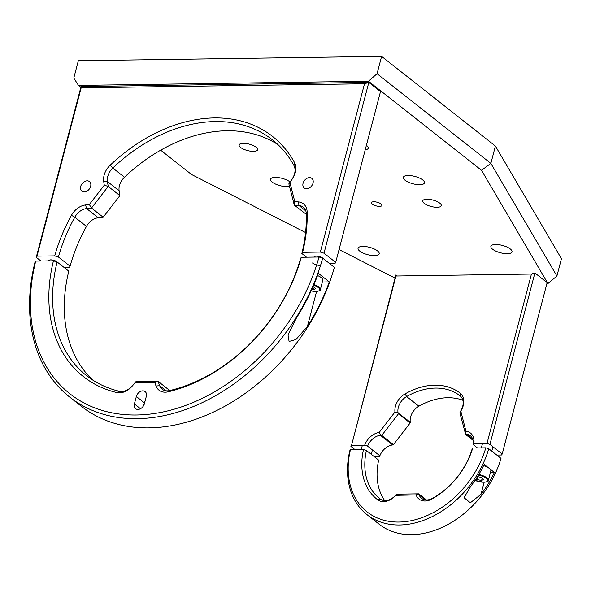 <?xml version="1.0" encoding="UTF-8"?>
<svg xmlns="http://www.w3.org/2000/svg" width="591" height="591" viewBox="0 0 591 591"><rect width="100%" height="100%" fill="white"/><g stroke="black" fill="none" stroke-linecap="round" stroke-linejoin="round"><path stroke-width="0.89" d="M379.592 206.348A5.459 1.899 14.7 0 1 373.955 205.107A5.459 1.899 14.7 0 1 371.399 202.661A5.459 1.899 14.7 0 1 373.756 201.753A5.459 1.899 14.7 0 1 379.4 202.994A5.459 1.899 14.7 0 1 381.956 205.432A5.459 1.899 14.7 0 1 379.592 206.348M243.278 143.317A9.552 3.324 -165.3 0 0 239.141 144.921A9.552 3.324 -165.3 0 0 243.618 149.191A9.552 3.324 -165.3 0 0 253.495 151.37A9.552 3.324 -165.3 0 0 257.624 149.767A9.552 3.324 -165.3 0 0 253.155 145.497A9.552 3.324 -165.3 0 0 243.278 143.317M426.909 199.226A9.552 3.324 -165.3 0 0 422.779 200.829A9.552 3.324 -165.3 0 0 427.249 205.099A9.552 3.324 -165.3 0 0 437.126 207.278A9.552 3.324 -165.3 0 0 441.255 205.675A9.552 3.324 -165.3 0 0 436.786 201.405A9.552 3.324 -165.3 0 0 426.909 199.226M408.071 175.497A10.919 3.797 -165.3 0 0 403.343 177.322A10.919 3.797 -165.3 0 0 408.455 182.205A10.919 3.797 -165.3 0 0 419.743 184.695A10.919 3.797 -165.3 0 0 424.464 182.87A10.919 3.797 -165.3 0 0 419.351 177.987A10.919 3.797 -165.3 0 0 408.071 175.497M290.085 181.991A10.919 3.797 -165.3 0 0 275.251 177.403A10.919 3.797 -165.3 0 0 270.523 179.236A10.919 3.797 -165.3 0 0 275.642 184.111A10.919 3.797 -165.3 0 0 286.923 186.601A10.919 3.797 -165.3 0 0 289.487 186.313M362.793 246.403A10.919 3.797 -165.3 0 0 358.065 248.235A10.919 3.797 -165.3 0 0 363.177 253.111A10.919 3.797 -165.3 0 0 374.465 255.6A10.919 3.797 -165.3 0 0 379.186 253.775A10.919 3.797 -165.3 0 0 374.073 248.892A10.919 3.797 -165.3 0 0 362.793 246.403M495.613 244.497A10.919 3.797 -165.3 0 0 490.885 246.321A10.919 3.797 -165.3 0 0 495.997 251.205A10.919 3.797 -165.3 0 0 507.285 253.694A10.919 3.797 -165.3 0 0 512.005 251.862A10.919 3.797 -165.3 0 0 506.893 246.986A10.919 3.797 -165.3 0 0 495.613 244.497M160.7 150.188L191.543 174.493L305.569 232.536M339.049 249.579L395.054 278.088M495.413 146.066L490.862 163.397L556.907 276.027L561.45 258.703L495.413 146.066L381.609 56.374L78.337 60.725L73.794 78.056L78.485 85.385L80.864 87.254M381.609 56.374L377.065 73.698L490.862 163.397L481.532 170.326L368.474 81.218L78.485 85.385M556.907 276.027L547.916 283.554L481.532 170.326M365.245 149.722A9.552 3.324 -165.3 0 0 368.304 148.178A9.552 3.324 -165.3 0 0 366.398 145.334M547.916 283.554L546.904 283.569M368.474 81.218L377.065 73.698M306.544 257.196L301.861 253.502A150.129 109.992 -51.8 0 0 306.308 213.861A13.645 10.003 -51.8 0 0 303.227 207.131A13.645 10.003 -51.8 0 0 298.98 205.505L294.288 205.107L288.851 183.823L292.168 178.903A13.645 10.003 -51.8 0 0 293.912 165.428A150.129 109.992 -51.8 0 0 272.414 139.816A150.129 109.992 -51.8 0 0 112.792 168.029A13.645 10.003 -51.8 0 0 107.791 176.347A13.645 10.003 -51.8 0 0 107.451 181.563L108.212 186.424L91.516 208.017L86.589 208.557A13.645 10.003 -51.8 0 0 74.798 217.185A150.129 109.992 -51.8 0 0 58.406 256.996L70.07 266.194L69.317 267.376L64.087 267.457M70.07 266.194A150.129 109.992 128.2 0 1 86.471 226.383A13.645 10.003 128.2 0 1 98.261 217.754L103.189 217.215L119.884 195.621L119.123 190.76A13.645 10.003 128.2 0 1 119.463 185.544A13.645 10.003 128.2 0 1 124.465 177.234A150.129 109.992 128.2 0 1 278.036 144.684M303.065 183.262A6.139 4.499 128.2 0 1 306.855 178.386A6.139 4.499 128.2 0 1 311.849 178.371A6.139 4.499 128.2 0 1 313.023 183.121A6.139 4.499 128.2 0 1 309.241 187.997A6.139 4.499 128.2 0 1 304.239 188.019A6.139 4.499 128.2 0 1 303.065 183.262M80.686 186.46A6.139 4.499 128.2 0 1 84.476 181.585A6.139 4.499 128.2 0 1 89.47 181.563A6.139 4.499 128.2 0 1 90.645 186.313A6.139 4.499 128.2 0 1 86.855 191.196A6.139 4.499 128.2 0 1 81.861 191.211A6.139 4.499 128.2 0 1 80.686 186.46M58.406 256.996L54.727 255.881A152.855 111.995 128.2 0 1 71.437 215.301A16.378 11.997 128.2 0 1 85.584 204.944L89.337 204.53L104.289 185.182L103.713 181.481A16.378 11.997 128.2 0 1 104.119 175.224A16.378 11.997 128.2 0 1 110.125 165.251A152.855 111.995 128.2 0 1 294.532 162.599A16.378 11.997 128.2 0 1 292.442 178.77L289.915 182.516L294.791 201.583L298.359 201.886A16.378 11.997 128.2 0 1 307.15 211.91A152.855 111.995 128.2 0 1 302.614 252.32L301.861 253.502M89.337 204.53L91.516 208.017L103.189 217.215M104.289 185.182L108.212 186.424L119.884 195.621M306.323 214.334L294.288 205.107L294.791 201.583M288.851 183.823L289.915 182.516M53.375 260.83L53.53 260.232M49.629 259.996L49.393 260.89M320.344 252.061L364.507 83.745L368.828 82.385L324.016 253.184L320.344 252.061L302.614 252.32M364.507 83.745L81.159 87.815L81.056 86.522L368.828 82.385L380.501 91.583L335.688 262.382L334.934 263.564L329.689 263.638M81.159 87.815L36.997 256.132L36.243 257.314L81.056 86.522M36.243 257.314L40.934 261.008M57.083 261.946A4.506 1.566 -165.3 0 0 56.81 261.702A4.506 1.566 -165.3 0 0 51.727 259.907A4.506 1.566 -165.3 0 0 48.802 260.897M54.727 255.881L36.997 256.132M314.981 256.272A150.129 109.992 128.2 0 1 314.811 257.078M318.734 257.019A152.855 111.995 -51.8 0 0 318.867 256.346M322.73 258.156A4.506 1.566 -165.3 0 0 322.427 257.89A4.506 1.566 -165.3 0 0 317.345 256.088A4.506 1.566 -165.3 0 0 314.419 257.078M335.688 262.382L324.016 253.184M318.35 273.286A177.426 129.99 128.2 0 1 296.416 318.01L288.016 334.853L289.08 341.443L295.958 339.515L307.357 326.638A177.426 129.99 -51.8 0 0 329.29 281.907L318.35 273.286M322.339 282.01L329.29 281.907M69.657 397.063L81.329 406.268A177.426 129.99 -51.8 0 0 334.373 267.331L322.701 258.134A177.426 129.99 128.2 0 1 69.657 397.063A177.426 129.99 128.2 0 1 34.965 262.264L35.719 261.082A174.692 127.988 -51.8 0 0 136.462 414.993A174.692 127.988 -51.8 0 0 319.029 257.011L322.701 258.134M166.145 390.799L159.688 385.709A13.645 10.003 -51.8 0 0 162.17 389.203A13.645 10.003 -51.8 0 0 169.735 390.555A150.129 109.992 -51.8 0 0 300.56 258.452L301.314 257.27A152.855 111.995 128.2 0 1 168.095 391.826A16.378 11.997 128.2 0 1 156.046 386.004L154.82 382.673L158.078 381.328L159.688 385.709L156.046 386.004M169.757 390.548L158.078 381.328L135.945 381.646L132.015 386.108A13.645 10.003 -51.8 0 1 119.345 391.279A150.129 109.992 -51.8 0 1 86.552 375.632A150.129 109.992 -51.8 0 1 57.105 261.946L68.778 271.151A150.129 109.992 128.2 0 0 92.602 379.961M154.82 382.673L134.992 382.961L135.945 381.646M134.992 382.961L132 386.351A16.378 11.997 128.2 0 1 116.796 392.557A152.855 111.995 128.2 0 1 53.434 260.83L57.105 261.946M53.434 260.83L35.719 261.082M312.499 262.965A6.139 2.135 -165.3 0 0 320.521 265.477M319.029 257.011L301.314 257.27M134.401 403.926A6.139 4.499 -51.8 0 0 135.583 408.677A6.139 4.499 -51.8 0 0 140.577 408.662A6.139 4.499 -51.8 0 0 144.367 403.786L146.317 396.354A6.139 4.499 -51.8 0 0 145.135 391.604A6.139 4.499 -51.8 0 0 140.141 391.626A6.139 4.499 -51.8 0 0 136.351 396.502L134.401 403.926L140.481 408.713M143.672 405.5L144.374 402.826A6.139 4.499 128.2 0 1 145.068 401.112M311.856 289.346L313.592 289.701L315.72 288.622L313.09 286.561M314.19 287.418L313.592 289.701M313.954 284.544A9.552 3.324 14.7 0 1 320.352 289.575L322.819 280.164A9.552 3.324 -165.3 0 0 317.522 275.546M488.698 467.976L484.162 464.4A85.71 62.794 128.2 0 1 470.746 486.304L464.038 497.711L470.362 502.756L480.956 494.357A85.71 62.794 -51.8 0 0 494.372 472.445L489.836 468.87M490.404 472.505L494.372 472.445M349.806 450.711L350.411 449.766A83.523 61.198 -51.8 0 0 398.888 522.06A83.523 61.198 -51.8 0 0 485.809 447.823L488.75 448.717A85.71 62.794 128.2 0 1 366.871 514.554A85.71 62.794 128.2 0 1 349.806 450.711M366.871 514.554L379.127 524.21A85.71 62.794 -51.8 0 0 501.005 458.38L488.75 448.717M363.48 449.581L366.42 450.475A65.239 47.797 -51.8 0 0 379.548 498.472A65.239 47.797 -51.8 0 0 380.235 499.003A13.645 10.003 -51.8 0 0 395.741 495.14L396.583 494.179L418.724 493.862L416.116 494.94L395.726 495.339A15.831 11.598 128.2 0 1 377.738 499.816A67.418 49.393 128.2 0 1 363.48 449.581L350.411 449.766M384.645 500.54A65.239 47.797 128.2 0 1 378.676 460.13L366.42 450.475M485.809 447.823L472.741 448.008A67.418 49.393 128.2 0 1 431.918 499.033A15.831 11.598 128.2 0 1 416.153 495.044L416.116 494.94M395.822 495.228L396.583 494.179M426.451 499.956L418.724 493.862L419.071 494.807A13.645 10.003 -51.8 0 0 421.546 498.294A13.645 10.003 -51.8 0 0 432.664 498.25A65.239 47.797 -51.8 0 0 472.135 448.953L472.741 448.008M394.965 412.03A15.831 11.598 128.2 0 1 395.409 406.416A15.831 11.598 128.2 0 1 405.027 393.924A67.418 49.393 128.2 0 1 460.19 393.133A15.831 11.598 128.2 0 1 460.795 411.085L465.944 431.201L465.545 434.008L459.864 412.917L460.293 411.632A13.645 10.003 -51.8 0 0 460.079 395.822A13.645 10.003 -51.8 0 0 460.02 395.778A65.239 47.797 -51.8 0 0 406.638 396.546A13.645 10.003 -51.8 0 0 398.349 407.31A13.645 10.003 -51.8 0 0 398.016 412.525L396.398 412.488L398.09 413.028L398.467 413.803L381.779 435.397L380.936 435.227L379.178 432.449L394.965 412.03L396.398 412.488M380.936 435.227L380.427 435.279A13.645 10.003 -51.8 0 0 367.602 446.139L379.858 455.801A13.645 10.003 128.2 0 1 392.683 444.942L393.451 444.595L410.139 423.001L410.272 422.181A13.645 10.003 128.2 0 1 410.605 416.965A13.645 10.003 128.2 0 1 418.893 406.202A65.239 47.797 128.2 0 1 462.842 400.233M477.432 447.941L473.228 444.624A13.645 10.003 -51.8 0 0 470.273 435.678A13.645 10.003 -51.8 0 0 466.026 434.053L465.545 434.008M460.33 411.661L460.795 411.085M393.451 444.595L381.779 435.397M410.139 423.001L398.467 413.803M410.272 422.181L398.09 413.028M473.103 440.339L465.309 434.193M459.946 412.134L460.411 411.572M473.228 444.624L473.842 443.678A15.831 11.598 128.2 0 0 465.944 431.201M502.18 454.043L547.148 282.631L534.892 272.968L489.924 444.388L502.18 454.043L501.574 454.989L496.795 455.055M473.842 443.678L486.984 443.486L489.924 444.388M534.892 272.968L531.435 274.054L395.963 276.004L351.512 445.437L364.654 445.245A15.831 11.598 128.2 0 1 379.178 432.449M486.984 443.486L531.435 274.054M395.963 276.004L395.874 274.963L397.167 275.982M351.512 445.437L395.874 274.963M350.906 446.382L355.117 449.699M374.465 456.813L379.245 456.747L379.858 455.801M364.654 445.245L367.602 446.139M482.182 478.208L481.584 480.49L483.711 479.412L481.096 477.358L477.521 476.619M477.602 476.634L476.848 479.515L481.584 480.49M476.058 478.895L476.848 479.515M478.836 474.462A9.552 3.324 14.7 0 1 488.343 480.365L490.811 470.961A9.552 3.324 -165.3 0 0 483.571 465.649M119.123 190.76L107.451 181.563L103.713 181.481M85.584 204.944L86.589 208.557L98.261 217.754M71.437 215.301L74.798 217.185L86.471 226.383M124.465 177.234L112.792 168.029L110.125 165.251M293.912 165.428L294.532 162.599M305.798 210.884L298.98 205.505L298.359 201.886M306.308 213.861L307.15 211.91M307.357 326.638L316.584 291.466M169.735 390.555L168.095 391.826M116.796 392.557L119.345 391.279M136.351 396.502L144.374 402.826M311.147 290.905A9.005 3.132 -165.3 0 0 315.801 291.437A9.005 3.132 -165.3 0 0 319.65 289.191A9.005 3.132 -165.3 0 0 313.681 285.194M480.956 494.357L484.125 482.278M380.235 499.003L377.738 499.816M425.52 499.89L419.071 494.807L416.153 495.044M432.664 498.25L431.918 499.033M472.852 439.431L466.026 434.053L465.76 432.486M460.138 395.874L460.19 393.133M418.893 406.202L406.638 396.546L405.027 393.924M392.683 444.942L380.427 435.279L379.991 433.72M475.038 480.417A9.005 3.132 -165.3 0 0 483.785 482.226A9.005 3.132 -165.3 0 0 487.272 479.316A9.005 3.132 -165.3 0 0 478.451 475.098M311.132 290.942L315.934 291.489C319.339 291.067 320.81 290.425 320.352 289.575M362.357 445.282L361.227 449.611M372.426 449.943L371.281 454.302M482.478 443.553L481.34 447.889M492.924 446.752L491.786 451.11M475.016 480.446L483.926 482.278C487.331 481.857 488.801 481.214 488.343 480.365"/></g></svg>
